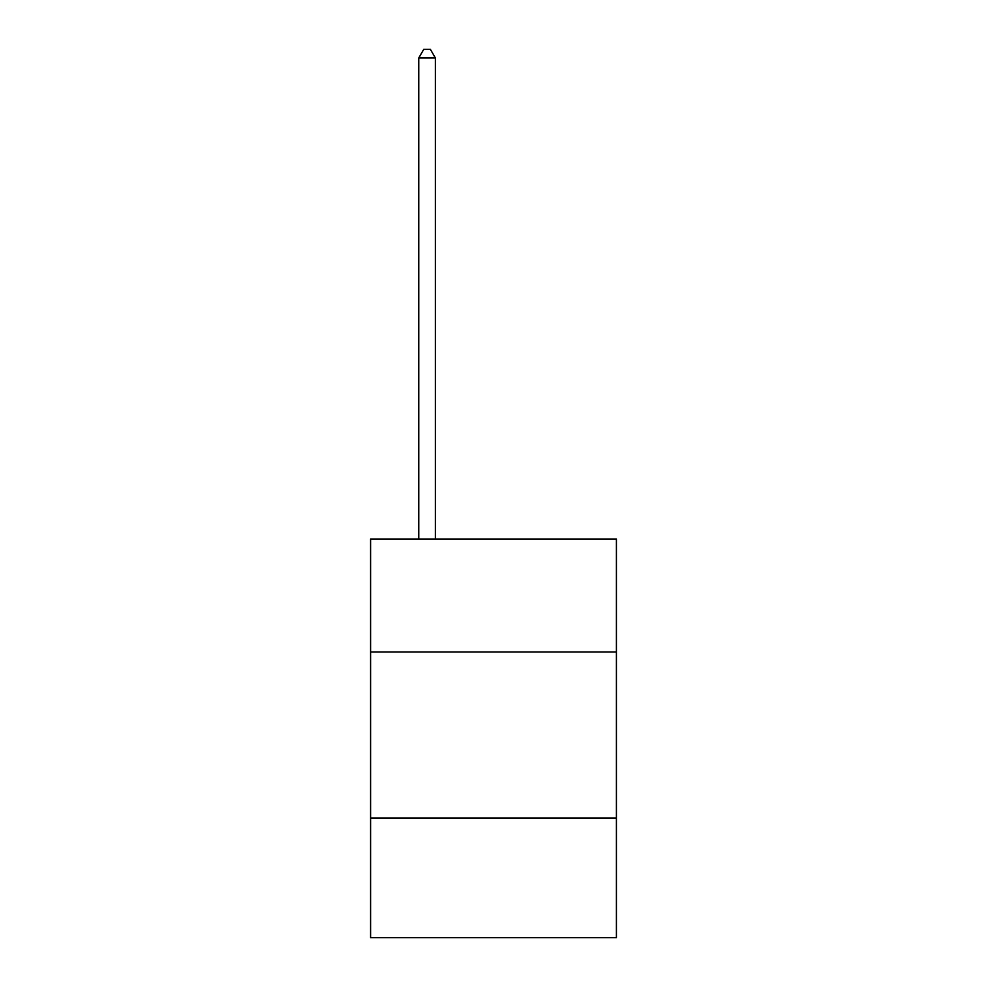 <?xml version="1.0" encoding="UTF-8"?>
<svg xmlns="http://www.w3.org/2000/svg" width="987" height="987" viewBox="0 0 987 987"><rect width="100%" height="100%" fill="white"/><g stroke="black" fill="none" stroke-linecap="round" stroke-linejoin="round"><path stroke-width="1.48" d="M616.419 651.963L616.419 539.013L370.581 539.013L370.581 651.963L616.419 651.963L616.419 937.65L370.581 937.65L370.581 651.963M616.419 818.063L370.581 818.063M435.366 539.013L435.366 57.986L418.759 57.986L418.759 539.013M418.759 57.986L423.744 49.35L430.381 49.35L435.366 57.986"/></g></svg>
